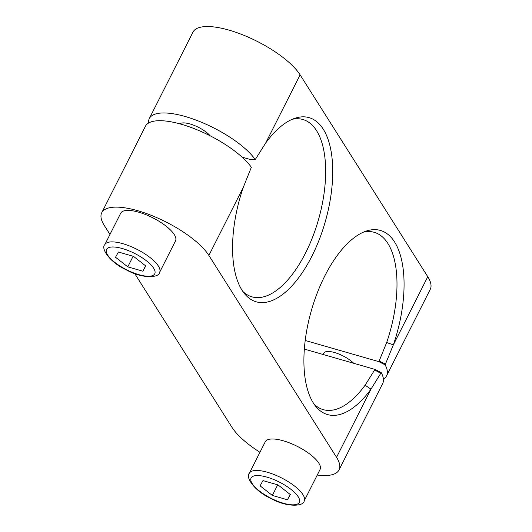 <?xml version="1.0" encoding="UTF-8"?>
<svg xmlns="http://www.w3.org/2000/svg" width="532" height="532" viewBox="0 0 532 532"><rect width="100%" height="100%" fill="white"/><g stroke="black" fill="none" stroke-linecap="round" stroke-linejoin="round"><path stroke-width="0.8" d="M323.117 354.485L323.795 353.155A18.421 6.211 26.8 0 1 323.822 353.095A18.421 6.211 26.8 0 1 336.51 353.148A18.421 6.211 26.8 0 1 353.714 363.283M290.312 494.541L287.453 499.787L272.344 495.445L260.101 485.849L262.961 480.602L278.063 484.945L290.312 494.541M290.159 494.421L287.453 499.787M272.344 495.445L277.704 484.845M179.829 123.836A18.421 6.211 26.8 0 1 194.054 125.346A18.421 6.211 26.8 0 1 210.207 135.833M145.748 265.953L142.889 271.207L127.786 266.865L115.537 257.269L118.397 252.015L133.505 256.364L145.748 265.953M145.602 265.84L142.889 271.207M127.786 266.865L133.14 256.258M104.804 244.673L120.704 213.199A30.703 10.347 26.8 0 1 145.668 214.596A30.703 10.347 26.8 0 1 174.27 234.565A30.703 10.347 26.8 0 1 175.507 240.883L159.613 272.357A30.703 10.347 -153.2 0 0 158.37 266.04A30.703 10.347 -153.2 0 0 129.768 246.07A30.703 10.347 -153.2 0 0 104.804 244.673C100.621 248.125 109.446 262.243 126.177 269.797C142.323 279.007 159.327 277.87 159.613 272.357A30.703 10.347 -153.2 0 1 159.56 272.457M249.368 473.261L265.262 441.779A30.703 10.347 26.8 0 1 290.226 443.176A30.703 10.347 26.8 0 1 318.834 463.153A30.703 10.347 26.8 0 1 320.071 469.47L304.171 500.945A30.703 10.347 -153.2 0 0 302.934 494.627A30.703 10.347 -153.2 0 0 274.326 474.65A30.703 10.347 -153.2 0 0 249.368 473.261C245.186 476.705 254.003 490.823 270.735 498.384C286.881 507.588 303.885 506.457 304.171 500.945A30.703 10.347 -153.2 0 1 304.124 501.038M109.971 234.439L104.225 225.349A61.399 20.701 26.8 0 1 101.752 212.714L145.409 126.29A61.399 20.701 -153.2 0 1 193.715 128.445A61.399 20.701 -153.2 0 1 251.357 167.261L243.304 187.304A95.8 44.276 106 0 0 244.6 293.804A95.8 44.276 106 0 0 325.212 221.917A95.8 44.276 106 0 0 295.107 118.197A95.8 44.276 106 0 0 265.687 143.002L300.108 74.852A61.399 20.701 -153.2 0 0 242.898 34.913A61.399 20.701 -153.2 0 0 192.976 32.12L149.319 118.55A61.399 20.701 26.8 0 1 197.625 120.704A61.399 20.701 26.8 0 1 255.267 159.52L251.21 159.76L242.053 157.126M300.108 74.852L427.775 276.72L393.354 344.862A95.8 44.276 106 0 0 366.448 231.001A95.8 44.276 106 0 0 311.446 310.249A95.8 44.276 106 0 0 315.942 406.608A95.8 44.276 106 0 0 370.97 389.171L381.211 372.599L374.987 369.401L365.112 385.201A92.255 42.64 -74 0 1 323.27 409.647A92.255 42.64 -74 0 1 314.08 404.134M305.202 340.467L378.897 361.66L385.121 364.859A61.399 20.701 26.8 0 1 386.591 375.785L430.248 289.355A61.399 20.701 -153.2 0 0 427.775 276.72M101.752 212.714A61.399 20.701 26.8 0 1 151.673 215.507A61.399 20.701 26.8 0 1 208.883 255.446L243.304 187.304M259.962 452.28A61.399 20.701 26.8 0 1 231.892 427.216L134.709 273.554M365.112 385.201L370.97 389.171L336.55 457.314A61.399 20.701 26.8 0 1 339.024 469.949A61.399 20.701 26.8 0 1 317.265 475.029M336.55 457.314L208.883 255.446M386.591 375.785A61.399 20.701 26.8 0 1 383.426 379.037M385.121 364.859L393.354 344.862L386.664 342.535L378.897 361.66M339.024 469.949L382.681 383.525A61.399 20.701 -153.2 0 0 381.211 372.599M148.574 123.032A61.399 20.701 26.8 0 1 149.319 118.55M265.687 143.002L255.267 159.52M292.214 119.308A92.255 42.64 -74 0 1 302.927 119.514A92.255 42.64 -74 0 1 318.402 219.962A92.255 42.64 -74 0 1 251.929 296.836A92.255 42.64 -74 0 1 242.738 291.323M363.556 232.112A92.255 42.64 -74 0 1 374.269 232.324A92.255 42.64 -74 0 1 386.664 342.535M374.987 369.401L304.331 349.085M270.848 498.198A27.019 9.111 26.8 0 1 251.137 477.929A27.019 9.111 26.8 0 1 279.566 482.192A27.019 9.111 26.8 0 1 299.277 502.461A27.019 9.111 26.8 0 1 270.848 498.198M126.284 269.611A27.019 9.111 26.8 0 1 106.573 249.348A27.019 9.111 26.8 0 1 135.002 253.611A27.019 9.111 26.8 0 1 154.712 273.88A27.019 9.111 26.8 0 1 126.284 269.611M374.668 369.986L380.812 373.344M385.501 364.061L379.19 361.042"/></g></svg>
